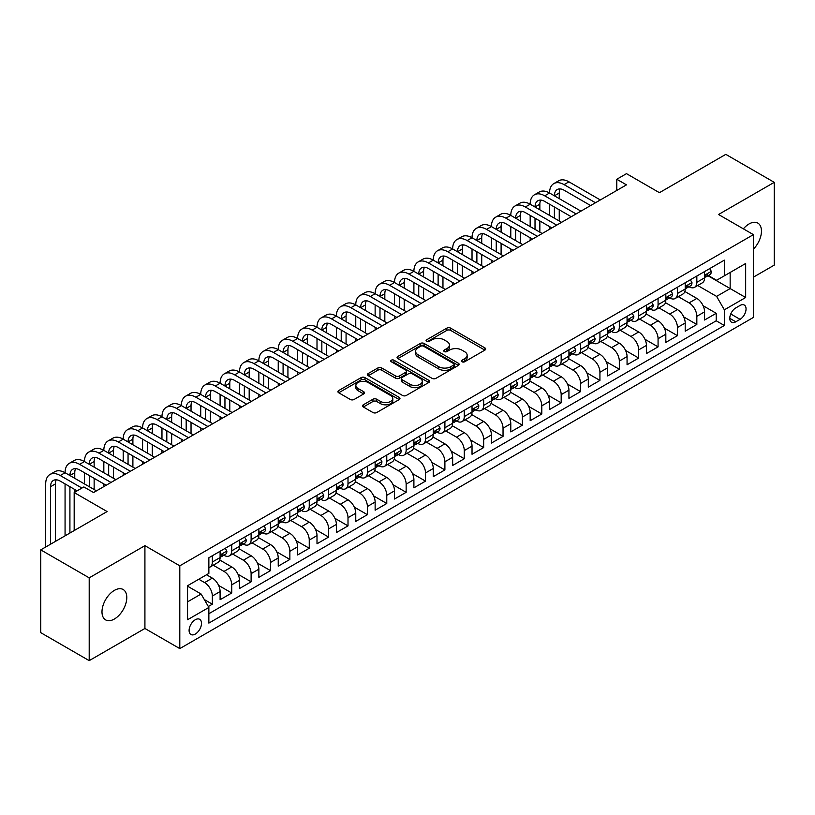 <?xml version="1.0" encoding="UTF-8"?>
<svg xmlns="http://www.w3.org/2000/svg" width="815" height="815" viewBox="0 0 815 815"><rect width="100%" height="100%" fill="white"/><g stroke="black" fill="none" stroke-linecap="round" stroke-linejoin="round"><path stroke-width="1.22" d="M462.013 361.768A1.885 1.09 0 0 0 464.672 361.768L484.884 350.104A2.69 1.548 0 0 0 485.669 349.003A2.69 1.548 0 0 0 484.884 347.903L450.644 328.139A2.69 1.548 0 0 0 446.844 328.139L426.632 339.804A1.885 1.09 0 0 0 426.082 340.578A1.885 1.09 0 0 0 426.632 341.342A1.885 1.09 0 0 0 429.291 341.342L431.909 339.835A8.608 4.971 0 0 1 444.083 339.835L446.936 341.485A8.608 4.971 0 0 1 449.452 345A8.608 4.971 0 0 1 446.936 348.514L444.318 350.022A1.885 1.09 0 0 0 443.768 350.786A1.885 1.09 0 0 0 444.318 351.56A1.885 1.09 0 0 0 446.987 351.56L449.595 350.053A8.608 4.971 0 0 1 461.769 350.053L464.621 351.693A8.608 4.971 0 0 1 467.148 355.208A8.608 4.971 0 0 1 464.621 358.722L462.013 360.23A1.885 1.09 0 0 0 461.463 361.004A1.885 1.09 0 0 0 462.013 361.768L462.013 360.23M114.395 619.013A17.543 10.126 120 0 0 125.846 603.558A17.543 10.126 120 0 0 123.157 589.51A17.543 10.126 120 0 0 114.395 590.376A17.543 10.126 120 0 0 102.935 605.83A17.543 10.126 120 0 0 105.624 619.889A17.543 10.126 120 0 0 114.395 619.013M753.417 249.166A17.543 10.126 120 0 0 757.828 223.086A17.543 10.126 120 0 0 749.056 223.952A17.543 10.126 120 0 0 743.372 228.832M195.294 634.07A8.771 5.063 120 0 0 201.03 626.338A8.771 5.063 120 0 0 199.685 619.308A8.771 5.063 120 0 0 195.294 619.746A8.771 5.063 120 0 0 189.569 627.468A8.771 5.063 120 0 0 190.914 634.498A8.771 5.063 120 0 0 195.294 634.07M363.337 404.79A2.69 1.548 0 0 0 362.543 405.89A2.69 1.548 0 0 0 363.337 406.991L372.944 412.533A2.69 1.548 0 0 0 376.744 412.533L399.187 399.574A2.69 1.548 0 0 0 399.982 398.484A2.69 1.548 0 0 0 399.187 397.384L364.947 377.61A2.69 1.548 0 0 0 361.147 377.61L338.704 390.568A2.69 1.548 0 0 0 337.909 391.669A2.69 1.548 0 0 0 338.704 392.769L350.307 399.472A2.69 1.548 0 0 0 354.107 399.472L363.714 393.92A2.69 1.548 0 0 0 364.499 392.82A2.69 1.548 0 0 0 363.714 391.73L357.958 388.398A7.192 4.157 0 0 1 355.849 385.464A7.192 4.157 0 0 1 360.291 381.624A7.192 4.157 0 0 1 368.136 382.53L390.68 395.54A7.192 4.157 0 0 1 392.789 398.484A7.192 4.157 0 0 1 388.348 402.315A7.192 4.157 0 0 1 380.503 401.418L376.744 399.248A2.69 1.548 0 0 0 372.944 399.248L363.337 404.79L363.337 406.991M753.417 277.151L774.25 265.13L774.25 182.336L725.798 154.361L659.427 192.686L626.48 173.656L616.792 179.259L626.48 184.852L93.562 492.535L83.864 486.942L74.175 492.535L74.175 530.575M89.202 577.845L89.202 660.639L144.917 628.477L144.917 545.673L89.202 577.845L40.75 549.87L107.122 511.555L74.175 492.535M144.917 545.673L179.799 565.814L753.417 234.638L753.417 317.432L179.799 648.608L179.799 565.814M774.25 182.336L718.535 214.498L753.417 234.638M432.103 378.384A2.69 1.548 0 0 0 435.903 378.384L458.346 365.426A2.69 1.548 0 0 0 459.14 364.325A2.69 1.548 0 0 0 458.346 363.225L424.106 343.461A2.69 1.548 0 0 0 420.306 343.461L397.863 356.42A2.69 1.548 0 0 0 397.068 357.52A2.69 1.548 0 0 0 397.863 358.61L432.103 378.384M392.046 362.176A1.885 1.09 0 0 1 393.961 362.441L393.961 360.21L428.772 380.299A2.69 1.548 0 0 1 429.556 381.4A2.69 1.548 0 0 1 428.772 382.5L406.318 395.458A2.69 1.548 0 0 1 402.518 395.458L368.278 375.695L368.278 373.494A2.69 1.548 0 0 0 367.494 374.594A2.69 1.548 0 0 0 368.278 375.695M368.278 373.494L377.885 367.952A2.69 1.548 0 0 1 381.685 367.952L395.581 375.97A2.69 1.548 0 0 0 399.381 375.97L405.748 372.282A2.69 1.548 0 0 0 406.542 371.192A2.69 1.548 0 0 0 405.748 370.091L391.292 361.748A1.885 1.09 0 0 1 390.742 360.974A1.885 1.09 0 0 1 391.903 359.975A1.885 1.09 0 0 1 393.961 360.21M89.202 660.639L40.75 632.664L40.75 549.87M208.334 606.513L212.348 604.19L204.31 599.555M198.789 579.241L204.596 582.603A10.962 6.326 60 0 1 212.348 596.03L220.101 591.547L220.101 599.718L231.735 593.004L218.624 585.435M213.235 565.213L223.982 571.407A10.962 6.326 60 0 1 231.735 584.834L239.488 580.361L239.488 588.532L251.112 581.818L238 574.249M232.621 554.017L243.359 560.221A10.962 6.326 60 0 1 251.112 573.648L258.864 569.176L258.864 577.336L270.488 570.632L257.387 563.063M251.998 542.831L262.736 549.035A10.962 6.326 60 0 1 270.488 562.462L278.241 557.99L278.241 566.15L289.865 559.436L276.764 551.877M271.375 531.645L282.112 537.849A10.962 6.326 60 0 1 289.865 551.276L297.618 546.794L297.618 554.964L309.252 548.25L296.14 540.681M290.751 520.459L301.499 526.653A10.962 6.326 60 0 1 309.252 540.08L317.004 535.608L317.004 543.778L328.628 537.065L315.517 529.495M310.128 509.263L320.876 515.467A10.962 6.326 60 0 1 328.628 528.894L336.381 524.422L336.381 532.582L348.005 525.879L334.904 518.309M329.515 498.077L340.252 504.281A10.962 6.326 60 0 1 348.005 517.708L355.758 513.236L355.758 521.396L367.382 514.683L354.281 507.124M348.891 486.891L359.629 493.095A10.962 6.326 60 0 1 367.382 506.523L375.134 502.04L375.134 510.21L386.768 503.497L373.657 495.928M368.268 475.705L379.016 481.899A10.962 6.326 60 0 1 386.768 495.326L394.511 490.854L394.511 499.024L406.145 492.311L393.034 484.742M387.645 464.509L398.392 470.713A10.962 6.326 60 0 1 406.145 484.141L413.898 479.668L413.898 487.828L425.522 481.125L412.421 473.556M407.031 453.323L417.769 459.528A10.962 6.326 60 0 1 425.522 472.955L433.274 468.472L433.274 476.643L444.898 469.929L431.797 462.37M426.408 442.138L437.146 448.342A10.962 6.326 60 0 1 444.898 461.769L452.651 457.286L452.651 465.457L464.285 458.743L451.174 451.174M445.785 430.952L456.532 437.146A10.962 6.326 60 0 1 464.285 450.573L472.028 446.1L472.028 454.271L483.662 447.557L470.55 439.988M465.161 419.756L475.909 425.96A10.962 6.326 60 0 1 483.662 439.387L491.414 434.915L491.414 443.075L503.038 436.371L489.937 428.802M484.548 408.57L495.286 414.774A10.962 6.326 60 0 1 503.038 428.201L510.791 423.719L510.791 431.889L522.415 425.175L509.314 417.616M503.925 397.384L514.662 403.588A10.962 6.326 60 0 1 522.415 417.015L530.168 412.533L530.168 420.703L541.802 413.989L528.691 406.42M523.301 386.198L534.049 392.392A10.962 6.326 60 0 1 541.802 405.819L549.544 401.347L549.544 409.517L561.178 402.804L548.067 395.234M542.678 375.002L553.426 381.206A10.962 6.326 60 0 1 561.178 394.633L568.931 390.161L568.931 398.321L580.555 391.618L567.454 384.048M562.065 363.816L572.802 370.02A10.962 6.326 60 0 1 580.555 383.447L588.308 378.965L588.308 387.135L599.932 380.422L586.831 372.863M581.441 352.63L592.179 358.834A10.962 6.326 60 0 1 599.932 372.261L607.684 367.779L607.684 375.949L619.318 369.236L606.207 361.666M600.818 341.444L611.566 347.638A10.962 6.326 60 0 1 619.318 361.065L627.061 356.593L627.061 364.763L638.695 358.05L625.584 350.481M620.195 330.248L630.942 336.452A10.962 6.326 60 0 1 638.695 349.88L646.448 345.407L646.448 353.567L658.072 346.864L644.971 339.295M639.581 319.062L650.319 325.267A10.962 6.326 60 0 1 658.072 338.694L665.824 334.211L665.824 342.382L677.448 335.668L664.347 328.109M658.958 307.876L669.696 314.081A10.962 6.326 60 0 1 677.448 327.508L685.201 323.025L685.201 331.196L696.835 324.482L696.835 316.312A10.962 6.326 -120 0 0 689.082 302.885L678.335 296.691M683.724 316.913L696.835 324.482M220.101 591.547A10.962 6.326 -120 0 0 212.348 578.12L206.541 574.769M239.488 580.361A10.962 6.326 -120 0 0 231.735 566.934L219.744 560.017M258.864 569.176A10.962 6.326 -120 0 0 251.112 555.749L239.121 548.831M278.241 557.99A10.962 6.326 -120 0 0 270.488 544.563L258.508 537.635M297.618 546.794A10.962 6.326 -120 0 0 289.865 533.367L277.884 526.449M317.004 535.608A10.962 6.326 -120 0 0 309.252 522.181L297.261 515.263M336.381 524.422A10.962 6.326 -120 0 0 328.628 510.995L316.638 504.078M355.758 513.236A10.962 6.326 -120 0 0 348.005 499.809L336.024 492.881M375.134 502.04A10.962 6.326 -120 0 0 367.382 488.613L355.401 481.696M394.511 490.854A10.962 6.326 -120 0 0 386.768 477.427L374.778 470.51M413.898 479.668A10.962 6.326 -120 0 0 406.145 466.241L394.154 459.324M433.274 468.472A10.962 6.326 -120 0 0 425.522 455.055L413.541 448.128M452.651 457.286A10.962 6.326 -120 0 0 444.898 443.859L432.918 436.942M472.028 446.1A10.962 6.326 -120 0 0 464.285 432.673L452.294 425.756M491.414 434.915A10.962 6.326 -120 0 0 483.662 421.487L471.671 414.57M510.791 423.719A10.962 6.326 -120 0 0 503.038 410.302L491.058 403.374M530.168 412.533A10.962 6.326 -120 0 0 522.415 399.106L510.435 392.188M549.544 401.347A10.962 6.326 -120 0 0 541.802 387.92L529.811 381.002M568.931 390.161A10.962 6.326 -120 0 0 561.178 376.734L549.188 369.816M588.308 378.965A10.962 6.326 -120 0 0 580.555 365.548L568.575 358.62M607.684 367.779A10.962 6.326 -120 0 0 599.932 354.352L587.951 347.435M627.061 356.593A10.962 6.326 -120 0 0 619.318 343.166L607.328 336.249M646.448 345.407A10.962 6.326 -120 0 0 638.695 331.98L626.704 325.063M665.824 334.211A10.962 6.326 -120 0 0 658.072 320.794L646.091 313.867M685.201 323.025A10.962 6.326 -120 0 0 677.448 309.598L665.468 302.681M740.051 305.462L735.782 307.927A8.496 4.9 120 0 0 730.23 315.405A8.496 4.9 120 0 0 731.534 322.22A8.496 4.9 120 0 0 735.782 321.793L740.051 319.337A8.496 4.9 120 0 0 745.593 311.85A8.496 4.9 120 0 0 744.299 305.044A8.496 4.9 120 0 0 740.051 305.462M187.552 601.847L201.111 594.013L208.864 607.44L208.864 623.098L724.352 325.491L724.352 309.822L716.599 296.395L697.711 285.495M208.864 607.44L187.552 619.746L187.552 585.73L208.864 573.424L208.864 557.755L724.352 260.148L724.352 275.816L745.664 263.5L745.664 297.516L724.352 309.822M223.881 555.239L223.982 555.3A10.962 6.326 60 0 0 229.463 555.84L237.216 551.368A10.962 6.326 -120 0 0 239.488 546.345L239.488 540.08M243.257 544.053L243.359 544.114A10.962 6.326 60 0 0 248.84 544.654L256.593 540.182A10.962 6.326 -120 0 0 258.864 535.16L258.864 528.894M262.634 532.867L262.736 532.918A10.962 6.326 60 0 0 268.216 533.468L275.969 528.986A10.962 6.326 -120 0 0 278.241 523.974L278.241 517.708M282.021 521.671L282.112 521.732A10.962 6.326 60 0 0 287.603 522.272L295.346 517.8A10.962 6.326 -120 0 0 297.618 512.788L297.618 506.512M301.397 510.485L301.499 510.547A10.962 6.326 60 0 0 306.98 511.087L314.733 506.614A10.962 6.326 -120 0 0 317.004 501.592L317.004 495.326M320.774 499.3L320.876 499.361A10.962 6.326 60 0 0 326.357 499.901L334.109 495.428A10.962 6.326 -120 0 0 336.381 490.406L336.381 484.141M340.15 488.114L340.252 488.165A10.962 6.326 60 0 0 345.733 488.715L353.486 484.232A10.962 6.326 -120 0 0 355.758 479.22L355.758 472.955M359.527 476.918L359.629 476.979A10.962 6.326 60 0 0 365.11 477.519L372.863 473.046A10.962 6.326 -120 0 0 375.134 468.034L375.134 461.759M378.914 465.732L379.016 465.793A10.962 6.326 60 0 0 384.497 466.333L392.249 461.861A10.962 6.326 -120 0 0 394.511 456.838L394.511 450.573M398.291 454.546L398.392 454.607A10.962 6.326 60 0 0 403.873 455.147L411.626 450.675A10.962 6.326 -120 0 0 413.898 445.652L413.898 439.387M417.667 443.36L417.769 443.411A10.962 6.326 60 0 0 423.25 443.961L431.003 439.479A10.962 6.326 -120 0 0 433.274 434.466L433.274 428.201M437.044 432.164L437.146 432.225A10.962 6.326 60 0 0 442.627 432.765L450.379 428.293A10.962 6.326 -120 0 0 452.651 423.28L452.651 417.005M456.431 420.978L456.532 421.039A10.962 6.326 60 0 0 462.013 421.579L469.766 417.107A10.962 6.326 -120 0 0 472.028 412.084L472.028 405.819M475.807 409.792L475.909 409.853A10.962 6.326 60 0 0 481.39 410.393L489.143 405.921A10.962 6.326 -120 0 0 491.414 400.899L491.414 394.633M495.184 398.606L495.286 398.657A10.962 6.326 60 0 0 500.767 399.207L508.519 394.725A10.962 6.326 -120 0 0 510.791 389.713L510.791 383.447M514.56 387.41L514.662 387.471A10.962 6.326 60 0 0 520.143 388.011L527.896 383.539A10.962 6.326 -120 0 0 530.168 378.527L530.168 372.251M533.947 376.224L534.049 376.286A10.962 6.326 60 0 0 539.53 376.825L547.283 372.353A10.962 6.326 -120 0 0 549.544 367.331L549.544 361.065M553.324 365.038L553.426 365.1A10.962 6.326 60 0 0 558.907 365.64L566.659 361.167A10.962 6.326 -120 0 0 568.931 356.145L568.931 349.88M572.701 353.853L572.802 353.904A10.962 6.326 60 0 0 578.283 354.454L586.036 349.971A10.962 6.326 -120 0 0 588.308 344.959L588.308 338.694M592.077 342.657L592.179 342.718A10.962 6.326 60 0 0 597.66 343.258L605.413 338.785A10.962 6.326 -120 0 0 607.684 333.763L607.684 327.498M611.464 331.471L611.566 331.532A10.962 6.326 60 0 0 617.047 332.072L624.799 327.599A10.962 6.326 -120 0 0 627.061 322.577L627.061 316.312M630.841 320.285L630.942 320.346A10.962 6.326 60 0 0 636.423 320.886L644.176 316.414A10.962 6.326 -120 0 0 646.448 311.391L646.448 305.126M650.217 309.099L650.319 309.15A10.962 6.326 60 0 0 655.8 309.7L663.553 305.218A10.962 6.326 -120 0 0 665.824 300.205L665.824 293.94M669.594 297.903L669.696 297.964A10.962 6.326 60 0 0 675.177 298.504L682.929 294.032A10.962 6.326 -120 0 0 685.201 289.009L685.201 282.744M208.864 613.705L716.212 320.794L716.212 313.296L704.578 320.01L704.578 311.839A10.962 6.326 -120 0 0 696.835 298.412L684.845 291.495M688.981 286.717L689.082 286.778A10.962 6.326 -120 0 0 694.563 287.318A10.962 6.326 -120 0 0 696.835 282.306L696.835 276.03M694.563 287.318L702.316 282.846A10.962 6.326 -120 0 0 704.578 277.823L704.578 271.558M212.348 555.749L212.348 562.014A10.962 6.326 60 0 1 210.087 567.026A10.962 6.326 60 0 1 208.864 567.474M210.087 567.026L217.829 562.554A10.962 6.326 -120 0 0 220.101 557.542L220.101 551.266M231.735 544.563L231.735 550.828A10.962 6.326 60 0 1 229.463 555.84M251.112 533.367L251.112 539.632A10.962 6.326 60 0 1 248.84 544.654M270.488 522.181L270.488 528.446A10.962 6.326 60 0 1 268.216 533.468M289.865 510.995L289.865 517.26A10.962 6.326 60 0 1 287.603 522.272M309.252 499.809L309.252 506.074A10.962 6.326 60 0 1 306.98 511.087M328.628 488.613L328.628 494.878A10.962 6.326 60 0 1 326.357 499.901M348.005 477.427L348.005 483.692A10.962 6.326 60 0 1 345.733 488.715M367.382 466.241L367.382 472.506A10.962 6.326 60 0 1 365.11 477.519M386.768 455.055L386.768 461.321A10.962 6.326 60 0 1 384.497 466.333M406.145 443.859L406.145 450.125A10.962 6.326 60 0 1 403.873 455.147M425.522 432.673L425.522 438.939A10.962 6.326 60 0 1 423.25 443.961M444.898 421.487L444.898 427.753A10.962 6.326 60 0 1 442.627 432.765M464.285 410.302L464.285 416.567A10.962 6.326 60 0 1 462.013 421.579M483.662 399.106L483.662 405.371A10.962 6.326 60 0 1 481.39 410.393M503.038 387.92L503.038 394.185A10.962 6.326 60 0 1 500.767 399.207M522.415 376.734L522.415 382.999A10.962 6.326 60 0 1 520.143 388.011M541.802 365.548L541.802 371.813A10.962 6.326 60 0 1 539.53 376.825M561.178 354.352L561.178 360.617A10.962 6.326 60 0 1 558.907 365.64M580.555 343.166L580.555 349.431A10.962 6.326 60 0 1 578.283 354.454M599.932 331.98L599.932 338.245A10.962 6.326 60 0 1 597.66 343.258M619.318 320.794L619.318 327.06A10.962 6.326 60 0 1 617.047 332.072M638.695 309.598L638.695 315.863A10.962 6.326 60 0 1 636.423 320.886M658.072 298.412L658.072 304.678A10.962 6.326 60 0 1 655.8 309.7M677.448 287.226L677.448 293.492A10.962 6.326 60 0 1 675.177 298.504M677.448 327.508L677.448 335.668M658.072 338.694L658.072 346.864M638.695 349.88L638.695 358.05M619.318 361.065L619.318 369.236M599.932 372.261L599.932 380.422M580.555 383.447L580.555 391.618M561.178 394.633L561.178 402.804M541.802 405.819L541.802 413.989M522.415 417.015L522.415 425.175M503.038 428.201L503.038 436.371M483.662 439.387L483.662 447.557M464.285 450.573L464.285 458.743M444.898 461.769L444.898 469.929M425.522 472.955L425.522 481.125M406.145 484.141L406.145 492.311M386.768 495.326L386.768 503.497M367.382 506.523L367.382 514.683M348.005 517.708L348.005 525.879M328.628 528.894L328.628 537.065M309.252 540.08L309.252 548.25M289.865 551.276L289.865 559.436M270.488 562.462L270.488 570.632M251.112 573.648L251.112 581.818M231.735 584.834L231.735 593.004M212.348 596.03L212.348 604.19M201.111 594.013L187.552 586.179M716.599 296.395L730.159 288.571L730.159 272.454L745.664 263.5M707.97 275.755L745.664 297.516M708.357 275.531L716.599 280.289L724.352 275.816M144.917 628.477L179.799 648.608M616.792 179.259L616.792 190.445M703.101 305.727L716.212 313.296M716.212 320.794L724.352 325.491M462.767 362.033L464.621 360.964A8.608 4.971 0 0 0 467.148 357.449L467.148 355.208M449.452 345L449.452 347.231A8.608 4.971 0 0 1 446.936 350.745L445.072 351.825M484.844 350.124L450.644 330.381A2.69 1.548 0 0 0 446.844 330.381L427.386 341.607M458.346 363.225L458.346 365.426L424.106 345.692A2.69 1.548 0 0 0 420.306 345.692L397.893 358.631M453.588 365.089A1.885 1.09 0 0 0 454.149 364.325A1.885 1.09 0 0 0 453.588 363.551L423.535 346.202A1.885 1.09 0 0 0 420.876 346.202L418.115 347.801A8.608 4.971 0 0 0 415.599 351.306A8.608 4.971 0 0 0 418.115 354.82L438.664 366.689A8.608 4.971 0 0 0 450.838 366.689L453.588 365.089L453.588 367.331A1.885 1.09 0 0 0 454.149 366.567L454.149 364.325M415.599 351.306L415.599 353.547A8.608 4.971 0 0 0 418.115 357.062L418.115 354.82M453.588 367.331L450.838 368.92A8.608 4.971 0 0 1 438.664 368.92L418.115 357.062M368.319 375.715L377.885 370.183L377.885 367.952M406.542 371.192L406.542 373.423A2.69 1.548 0 0 1 405.748 374.523L399.381 378.201A2.69 1.548 0 0 1 395.581 378.201L381.685 370.183A2.69 1.548 0 0 0 377.885 370.183M393.961 362.441L428.731 382.52M409.986 384.283A7.192 4.157 0 0 0 417.83 385.189A7.192 4.157 0 0 0 422.272 381.349A7.192 4.157 0 0 0 420.163 378.405L412.217 373.82A2.69 1.548 0 0 0 408.417 373.82L402.039 377.508A2.69 1.548 0 0 0 401.255 378.598A2.69 1.548 0 0 0 402.039 379.698L409.986 384.283L409.986 386.524A7.192 4.157 0 0 0 417.83 387.42A7.192 4.157 0 0 0 422.272 383.58L422.272 381.349M401.255 378.598L401.255 380.839A2.69 1.548 0 0 0 402.039 381.94L402.039 379.698M409.986 386.524L402.039 381.94M392.789 398.484L392.789 400.715A7.192 4.157 0 0 1 388.348 404.556A7.192 4.157 0 0 1 380.503 403.659L376.744 401.489A2.69 1.548 0 0 0 372.944 401.489L363.368 407.011M355.849 385.464L355.849 387.706A7.192 4.157 0 0 0 357.958 390.64L357.958 388.398M363.673 393.94L357.958 390.64M399.156 399.595L364.947 379.851A2.69 1.548 0 0 0 361.147 379.851L338.734 392.789M709.722 268.593L711.363 271.446A7.264 4.197 60 0 1 709.865 274.665L706.177 276.784A7.264 4.197 -120 0 0 707.44 275.113L707.288 274.472M45.691 547.018L45.691 483.916A20.558 11.868 60 0 1 49.949 474.503L54.799 471.712A20.558 11.868 60 0 1 65.068 472.731A20.558 11.868 60 0 1 69.326 463.317L74.175 460.526A20.558 11.868 60 0 1 84.454 461.545A20.558 11.868 60 0 1 88.703 452.131L93.552 449.33A20.558 11.868 60 0 1 103.831 450.349A20.558 11.868 60 0 1 108.089 440.946L112.928 438.144A20.558 11.868 60 0 1 123.208 439.163A20.558 11.868 60 0 1 127.466 429.75L132.305 426.958A20.558 11.868 60 0 1 142.584 427.977A20.558 11.868 60 0 1 146.843 418.564L151.692 415.772A20.558 11.868 60 0 1 161.971 416.791A20.558 11.868 60 0 1 166.219 407.378L171.069 404.576A20.558 11.868 60 0 1 181.348 405.595A20.558 11.868 60 0 1 185.606 396.192L190.445 393.39A20.558 11.868 60 0 1 200.724 394.409A20.558 11.868 60 0 1 204.983 384.996L209.822 382.204A20.558 11.868 60 0 1 220.101 383.223A20.558 11.868 60 0 1 224.359 373.81L229.209 371.019A20.558 11.868 60 0 1 239.488 372.037A20.558 11.868 60 0 1 243.736 362.624L248.585 359.822A20.558 11.868 60 0 1 258.864 360.841A20.558 11.868 60 0 1 263.123 351.438L267.962 348.637A20.558 11.868 60 0 1 278.241 349.655A20.558 11.868 60 0 1 282.499 340.242L287.338 337.451A20.558 11.868 60 0 1 297.618 338.47A20.558 11.868 60 0 1 301.876 329.056L306.725 326.265A20.558 11.868 60 0 1 317.004 327.284A20.558 11.868 60 0 1 321.253 317.87L326.102 315.069A20.558 11.868 60 0 1 336.381 316.088A20.558 11.868 60 0 1 340.639 306.685L345.478 303.883A20.558 11.868 60 0 1 355.758 304.902A20.558 11.868 60 0 1 360.016 295.488L364.855 292.697A20.558 11.868 60 0 1 375.134 293.716A20.558 11.868 60 0 1 379.393 284.303L384.242 281.511A20.558 11.868 60 0 1 394.511 282.52A20.558 11.868 60 0 1 398.769 273.117L403.619 270.315A20.558 11.868 60 0 1 413.898 271.334A20.558 11.868 60 0 1 418.156 261.931L422.995 259.129A20.558 11.868 60 0 1 433.274 260.148A20.558 11.868 60 0 1 437.533 250.735L442.372 247.943A20.558 11.868 60 0 1 452.651 248.962A20.558 11.868 60 0 1 456.909 239.549L461.759 236.758A20.558 11.868 60 0 1 472.028 237.766A20.558 11.868 60 0 1 476.286 228.363L481.135 225.561A20.558 11.868 60 0 1 491.414 226.58A20.558 11.868 60 0 1 495.673 217.177L500.512 214.376A20.558 11.868 60 0 1 510.791 215.394A20.558 11.868 60 0 1 515.049 205.981L519.889 203.19A20.558 11.868 60 0 1 530.168 204.208A20.558 11.868 60 0 1 534.426 194.795L539.275 192.004A20.558 11.868 60 0 1 549.544 193.012A20.558 11.868 60 0 1 553.803 183.609L558.652 180.808A20.558 11.868 60 0 1 568.931 181.827L600.319 199.95M553.803 183.609A20.558 11.868 60 0 1 564.082 184.628L595.48 202.752M704.822 277.131L704.853 277.131A7.264 4.197 -120 0 0 706.177 276.784M706.503 274.573L707.44 275.113C706.982 274.023 706.208 274.472 705.118 276.458A7.264 4.197 60 0 1 704.578 277.487M590.63 205.553L564.082 190.221A13.702 7.916 -120 0 0 557.236 189.538A13.702 7.916 -120 0 0 554.394 195.814L559.243 193.023L559.243 198.616M560.099 188.907A13.702 7.916 -120 0 0 559.243 193.023M554.394 207L554.394 218.196M559.243 209.801L559.243 220.987M549.544 229.27L549.544 226.58M549.544 215.394L549.544 204.208M690.336 279.779L691.986 282.632A7.264 4.197 60 0 1 690.478 285.851L686.8 287.98A7.264 4.197 -120 0 0 688.064 286.299L687.911 285.657M534.426 194.795A20.558 11.868 60 0 1 544.705 195.814L549.544 193.012L580.942 211.146M544.705 195.814L576.103 213.938M685.446 288.316L685.476 288.316A7.264 4.197 -120 0 0 686.8 287.98M687.127 285.759L688.064 286.299C687.605 285.209 686.831 285.657 685.741 287.644A7.264 4.197 60 0 1 685.201 288.683M571.254 216.739L544.705 201.407A13.702 7.916 -120 0 0 537.849 200.734A13.702 7.916 -120 0 0 535.017 207L539.856 204.208L539.856 209.801M540.722 200.103A13.702 7.916 -120 0 0 539.856 204.208M535.017 218.196L535.017 229.382M539.856 220.987L539.856 232.173M530.168 240.456L530.168 237.766M530.168 226.58L530.168 215.394M670.959 290.975L672.609 293.828A7.264 4.197 60 0 1 671.102 297.037L667.424 299.166A7.264 4.197 -120 0 0 668.687 297.495L668.534 296.843M515.049 205.981A20.558 11.868 60 0 1 525.329 207L530.168 204.208L561.566 222.332M525.329 207L556.716 225.123M666.069 299.502L666.1 299.502A7.264 4.197 -120 0 0 667.424 299.166M667.75 296.945L668.687 297.495C668.229 296.395 667.454 296.843 666.364 298.83A7.264 4.197 60 0 1 665.824 299.869M551.877 227.925L525.329 212.593A13.702 7.916 -120 0 0 518.472 211.92A13.702 7.916 -120 0 0 515.64 218.196L520.479 215.394L520.479 220.987M521.335 211.289A13.702 7.916 -120 0 0 520.479 215.394M515.64 229.382L515.64 240.568M520.479 232.173L520.479 243.369M510.791 251.641L510.791 248.962M510.791 237.766L510.791 226.58M651.582 302.161L653.223 305.014A7.264 4.197 60 0 1 651.725 308.223L648.037 310.352A7.264 4.197 -120 0 0 649.311 308.681L649.158 308.039M495.673 217.177A20.558 11.868 60 0 1 505.942 218.196L510.791 215.394L542.189 233.518M505.942 218.196L537.34 236.319M646.682 310.688L646.713 310.688A7.264 4.197 -120 0 0 648.037 310.352M648.363 308.141L649.311 308.681C648.852 307.581 648.078 308.029 646.978 310.026A7.264 4.197 60 0 1 646.448 311.055M532.49 239.111L505.942 223.789A13.702 7.916 -120 0 0 499.096 223.106A13.702 7.916 -120 0 0 496.254 229.382L501.103 226.58L501.103 232.173M501.959 222.475A13.702 7.916 -120 0 0 501.103 226.58M496.254 240.568L496.254 251.754M501.103 243.369L501.103 254.555M491.414 262.838L491.414 260.148M491.414 248.962L491.414 237.766M632.206 313.347L633.846 316.2A7.264 4.197 60 0 1 632.348 319.419L628.66 321.538A7.264 4.197 -120 0 0 629.924 319.867L629.771 319.225M476.286 228.363A20.558 11.868 60 0 1 486.565 229.382L491.414 226.58L522.802 244.704M486.565 229.382L517.963 247.505M627.306 321.884L627.336 321.884A7.264 4.197 -120 0 0 628.66 321.538M628.986 319.327L629.924 319.867C629.465 318.777 628.691 319.225 627.601 321.212A7.264 4.197 60 0 1 627.061 322.241M513.114 250.307L486.565 234.975A13.702 7.916 -120 0 0 479.719 234.292A13.702 7.916 -120 0 0 476.877 240.568L481.726 237.776L481.726 243.369M482.582 233.661A13.702 7.916 -120 0 0 481.726 237.776M476.877 251.754L476.877 262.95M481.726 254.555L481.726 265.741M472.028 274.023L472.028 271.334M472.028 260.148L472.028 248.962M612.819 324.533L614.469 327.386A7.264 4.197 60 0 1 612.962 330.605L609.284 332.734A7.264 4.197 -120 0 0 610.547 331.053L610.394 330.411M456.909 239.549A20.558 11.868 60 0 1 467.189 240.568L472.028 237.766L503.426 255.9M467.189 240.568L498.586 258.691M607.929 333.07L607.959 333.07A7.264 4.197 -120 0 0 609.284 332.734M609.61 330.513L610.547 331.053C610.089 329.963 609.314 330.411 608.224 332.398A7.264 4.197 60 0 1 607.684 333.437M493.737 261.493L467.189 246.161A13.702 7.916 -120 0 0 460.332 245.488A13.702 7.916 -120 0 0 457.5 251.754L462.339 248.962L462.339 254.555M463.205 244.857A13.702 7.916 -120 0 0 462.339 248.962M457.5 262.95L457.5 274.135M462.339 265.741L462.339 276.927M452.651 285.209L452.651 282.53M452.651 271.334L452.651 260.148M593.442 335.729L595.093 338.582A7.264 4.197 60 0 1 593.585 341.791L589.907 343.92A7.264 4.197 -120 0 0 591.17 342.249L591.018 341.597M437.533 250.735A20.558 11.868 60 0 1 447.812 251.754L452.651 248.962L484.049 267.086M447.812 251.754L479.2 269.877M588.552 344.256L588.583 344.256A7.264 4.197 -120 0 0 589.907 343.92M590.233 341.699L591.17 342.249C590.712 341.149 589.938 341.597 588.848 343.584A7.264 4.197 60 0 1 588.308 344.623M474.361 272.679L447.812 257.346A13.702 7.916 -120 0 0 440.956 256.674A13.702 7.916 -120 0 0 438.124 262.95L442.963 260.148L442.963 265.741M443.818 256.042A13.702 7.916 -120 0 0 442.963 260.148M438.124 274.135L438.124 285.321M442.963 276.927L442.963 288.123M433.274 296.395L433.274 293.716M433.274 282.52L433.274 271.334M574.066 346.915L575.706 349.767A7.264 4.197 60 0 1 574.208 352.977L570.52 355.106A7.264 4.197 -120 0 0 571.794 353.435L571.641 352.793M418.156 261.931A20.558 11.868 60 0 1 428.425 262.95L433.274 260.148L464.672 278.272M428.425 262.95L459.823 281.073M569.176 355.442L569.196 355.442A7.264 4.197 -120 0 0 570.52 355.106M570.857 352.895L571.794 353.435C571.335 352.335 570.561 352.783 569.461 354.78A7.264 4.197 60 0 1 568.931 355.809M454.974 283.865L428.425 268.543A13.702 7.916 -120 0 0 421.579 267.86A13.702 7.916 -120 0 0 418.737 274.135L423.586 271.334L423.586 276.927M424.442 267.228A13.702 7.916 -120 0 0 423.586 271.334M418.737 285.321L418.737 296.507M423.586 288.123L423.586 299.309M413.898 307.591L413.898 304.902M413.898 293.716L413.898 282.53M554.689 358.101L556.329 360.953A7.264 4.197 60 0 1 554.832 364.173L551.144 366.292A7.264 4.197 -120 0 0 552.407 364.621L552.254 363.979M398.769 273.117A20.558 11.868 60 0 1 409.048 274.135L413.898 271.334L445.285 289.457M409.048 274.135L440.446 292.259M549.789 366.638L549.819 366.638A7.264 4.197 -120 0 0 551.144 366.292M551.47 364.081L552.407 364.621C551.949 363.531 551.174 363.979 550.084 365.966A7.264 4.197 60 0 1 549.544 366.995M435.597 295.061L409.048 279.728A13.702 7.916 -120 0 0 402.203 279.046A13.702 7.916 -120 0 0 399.36 285.321L404.209 282.53L404.209 288.123M405.065 278.414A13.702 7.916 -120 0 0 404.209 282.53M399.36 296.507L399.36 307.703M404.209 299.309L404.209 310.495M394.511 318.777L394.511 316.088M394.511 304.902L394.511 293.716M535.302 369.287L536.953 372.139A7.264 4.197 60 0 1 535.445 375.358L531.767 377.488A7.264 4.197 -120 0 0 533.03 375.807L532.878 375.165M379.393 284.303A20.558 11.868 60 0 1 389.672 285.321L394.511 282.52L425.909 300.654M389.672 285.321L421.07 303.445M530.412 377.824L530.443 377.824A7.264 4.197 -120 0 0 531.767 377.488M532.093 375.267L533.03 375.807C532.572 374.717 531.798 375.165 530.708 377.151A7.264 4.197 60 0 1 530.168 378.191M416.221 306.246L389.672 290.914A13.702 7.916 -120 0 0 382.816 290.242A13.702 7.916 -120 0 0 379.984 296.507L384.823 293.716L384.823 299.309M385.689 289.61A13.702 7.916 -120 0 0 384.823 293.716M379.984 307.703L379.984 318.889M384.823 310.495L384.823 321.68M375.134 329.963L375.134 327.284M375.134 316.088L375.134 304.902M515.926 380.483L517.576 383.335A7.264 4.197 60 0 1 516.068 386.544L512.39 388.673A7.264 4.197 -120 0 0 513.654 387.003L513.501 386.351M360.016 295.488A20.558 11.868 60 0 1 370.295 296.507L375.134 293.716L406.532 311.839M370.295 296.507L401.683 314.631M511.036 389.01L511.066 389.01A7.264 4.197 -120 0 0 512.39 388.673M512.716 386.453L513.654 387.003C513.195 385.903 512.421 386.351 511.331 388.337A7.264 4.197 60 0 1 510.791 389.376M396.844 317.432L370.295 302.1A13.702 7.916 -120 0 0 363.439 301.428A13.702 7.916 -120 0 0 360.607 307.703L365.446 304.902L365.446 310.495M366.302 300.796A13.702 7.916 -120 0 0 365.446 304.902M360.607 318.889L360.607 330.075M365.446 321.68L365.446 332.877M355.758 341.149L355.758 338.47M355.758 327.284L355.758 316.088M496.549 391.669L498.189 394.521A7.264 4.197 60 0 1 496.692 397.73L493.004 399.859A7.264 4.197 -120 0 0 494.277 398.189L494.124 397.547M340.639 306.685A20.558 11.868 60 0 1 350.908 307.703L355.758 304.902L387.156 323.025M350.908 307.703L382.306 325.827M491.659 400.196L491.679 400.196A7.264 4.197 -120 0 0 493.004 399.859M493.34 397.649L494.277 398.189C493.819 397.088 493.044 397.537 491.944 399.533A7.264 4.197 60 0 1 491.414 400.562M377.457 328.618L350.908 313.296A13.702 7.916 -120 0 0 344.062 312.614A13.702 7.916 -120 0 0 341.22 318.889L346.069 316.088L346.069 321.68M346.925 311.982A13.702 7.916 -120 0 0 346.069 316.088M341.22 330.075L341.22 341.261M346.069 332.877L346.069 344.062M336.381 352.345L336.381 349.655M336.381 338.47L336.381 327.284M477.172 402.855L478.812 405.707A7.264 4.197 60 0 1 477.315 408.926L473.627 411.045A7.264 4.197 -120 0 0 474.89 409.375L474.738 408.733M321.253 317.87A20.558 11.868 60 0 1 331.532 318.889L336.381 316.088L367.769 334.211M331.532 318.889L362.93 337.013M472.272 411.392L472.303 411.392A7.264 4.197 -120 0 0 473.627 411.045M473.953 408.835L474.89 409.375C474.432 408.284 473.658 408.733 472.568 410.719A7.264 4.197 60 0 1 472.028 411.748M358.08 339.814L331.532 324.482A13.702 7.916 -120 0 0 324.686 323.799A13.702 7.916 -120 0 0 321.844 330.075L326.693 327.284L326.693 332.877M327.548 323.168A13.702 7.916 -120 0 0 326.693 327.284M321.844 341.261L321.844 352.457M326.693 344.062L326.693 355.248M317.004 363.531L317.004 360.841M317.004 349.655L317.004 338.47M457.786 414.04L459.436 416.893A7.264 4.197 60 0 1 457.928 420.112L454.25 422.241A7.264 4.197 -120 0 0 455.514 420.56L455.361 419.919M301.876 329.056A20.558 11.868 60 0 1 312.155 330.075L317.004 327.284L348.392 345.407M312.155 330.075L343.553 348.199M452.896 422.578L452.926 422.578A7.264 4.197 -120 0 0 454.25 422.241M454.576 420.02L455.514 420.56C455.055 419.47 454.281 419.919 453.191 421.905A7.264 4.197 60 0 1 452.651 422.944M338.704 351L312.155 335.668A13.702 7.916 -120 0 0 305.299 334.996A13.702 7.916 -120 0 0 302.467 341.261L307.306 338.47L307.306 344.062M308.172 334.364A13.702 7.916 -120 0 0 307.306 338.47M302.467 352.457L302.467 363.643M307.306 355.248L307.306 366.434M297.618 374.717L297.618 372.037M297.618 360.841L297.618 349.655M438.409 425.236L440.059 428.089A7.264 4.197 60 0 1 438.552 431.298L434.874 433.427A7.264 4.197 -120 0 0 436.137 431.756L435.984 431.104M282.499 340.242A20.558 11.868 60 0 1 292.779 341.261L297.618 338.47L329.015 356.593M292.779 341.261L324.166 359.384M433.519 433.763L433.549 433.763A7.264 4.197 -120 0 0 434.874 433.427M435.2 431.206L436.137 431.756C435.679 430.656 434.904 431.104 433.814 433.091A7.264 4.197 60 0 1 433.274 434.13M319.327 362.186L292.779 346.854A13.702 7.916 -120 0 0 285.922 346.181A13.702 7.916 -120 0 0 283.09 352.457L287.929 349.655L287.929 355.248M288.785 345.55A13.702 7.916 -120 0 0 287.929 349.655M283.09 363.643L283.09 374.829M287.929 366.434L287.929 377.63M278.241 385.903L278.241 383.223M278.241 372.037L278.241 360.841M419.032 436.422L420.672 439.275A7.264 4.197 60 0 1 419.175 442.484L415.487 444.613A7.264 4.197 -120 0 0 416.76 442.942L416.608 442.301M263.123 351.438A20.558 11.868 60 0 1 273.392 352.457L278.241 349.655L309.639 367.779M273.392 352.457L304.79 370.581M414.142 444.949L414.163 444.949A7.264 4.197 -120 0 0 415.487 444.613M415.823 442.402L416.76 442.942C416.302 441.842 415.528 442.29 414.428 444.287A7.264 4.197 60 0 1 413.898 445.316M299.951 373.372L273.392 358.05A13.702 7.916 -120 0 0 266.546 357.367A13.702 7.916 -120 0 0 263.703 363.643L268.553 360.841L268.553 366.434M269.408 356.736A13.702 7.916 -120 0 0 268.553 360.841M263.703 374.829L263.703 386.015M268.553 377.63L268.553 388.816M258.864 397.099L258.864 394.409M258.864 383.223L258.864 372.037M399.656 447.608L401.296 450.461A7.264 4.197 60 0 1 399.798 453.68L396.11 455.799A7.264 4.197 -120 0 0 397.374 454.128L397.221 453.486M243.736 362.624A20.558 11.868 60 0 1 254.015 363.643L258.864 360.841L290.252 378.965M254.015 363.643L285.413 381.766M394.755 456.145L394.786 456.145A7.264 4.197 -120 0 0 396.11 455.799M396.436 453.588L397.374 454.128C396.915 453.038 396.141 453.486 395.051 455.473A7.264 4.197 60 0 1 394.511 456.502M280.564 384.568L254.015 369.236A13.702 7.916 -120 0 0 247.169 368.553A13.702 7.916 -120 0 0 244.327 374.829L249.176 372.037L249.176 377.63M250.032 367.922A13.702 7.916 -120 0 0 249.176 372.037M244.327 386.015L244.327 397.211M249.176 388.816L249.176 400.002M239.488 408.284L239.488 405.595M239.488 394.409L239.488 383.223M380.269 458.794L381.919 461.647A7.264 4.197 60 0 1 380.411 464.866L376.734 466.995A7.264 4.197 -120 0 0 377.997 465.314L377.844 464.672M224.359 373.81A20.558 11.868 60 0 1 234.638 374.829L239.488 372.037L270.875 390.161M234.638 374.829L266.036 392.952M375.379 467.331L375.409 467.331A7.264 4.197 -120 0 0 376.734 466.995M377.06 464.774L377.997 465.314C377.539 464.224 376.764 464.672 375.674 466.659A7.264 4.197 60 0 1 375.134 467.698M261.187 395.754L234.638 380.422A13.702 7.916 -120 0 0 227.782 379.749A13.702 7.916 -120 0 0 224.95 386.015L229.789 383.223L229.789 388.816M230.655 379.118A13.702 7.916 -120 0 0 229.789 383.223M224.95 397.211L224.95 408.397M229.789 400.002L229.789 411.188M220.101 419.47L220.101 416.791M220.101 405.595L220.101 394.409M360.892 469.99L362.543 472.843A7.264 4.197 60 0 1 361.035 476.052L357.357 478.181A7.264 4.197 -120 0 0 358.62 476.51L358.468 475.858M204.983 384.996A20.558 11.868 60 0 1 215.262 386.015L220.101 383.223L251.499 401.347M215.262 386.015L246.65 404.138M356.002 478.517L356.033 478.517A7.264 4.197 -120 0 0 357.357 478.181M357.683 475.96L358.62 476.51C358.162 475.41 357.388 475.858 356.298 477.845A7.264 4.197 60 0 1 355.758 478.884M241.811 406.94L215.262 391.608A13.702 7.916 -120 0 0 208.406 390.935A13.702 7.916 -120 0 0 205.574 397.211L210.413 394.409L210.413 400.002M211.268 390.304A13.702 7.916 -120 0 0 210.413 394.409M205.574 408.397L205.574 419.582M210.413 411.188L210.413 422.384M200.724 430.656L200.724 427.977M200.724 416.791L200.724 405.595M341.516 481.176L343.156 484.029A7.264 4.197 60 0 1 341.658 487.238L337.97 489.367A7.264 4.197 -120 0 0 339.244 487.696L339.091 487.054M185.606 396.192A20.558 11.868 60 0 1 195.875 397.211L200.724 394.409L232.122 412.533M195.875 397.211L227.273 415.334M336.626 489.703L336.646 489.703A7.264 4.197 -120 0 0 337.97 489.367M338.306 487.156L339.244 487.696C338.785 486.596 338.011 487.044 336.911 489.041A7.264 4.197 60 0 1 336.381 490.07M222.434 418.126L195.875 402.804A13.702 7.916 -120 0 0 189.029 402.121A13.702 7.916 -120 0 0 186.187 408.397L191.036 405.595L191.036 411.188M191.892 401.489A13.702 7.916 -120 0 0 191.036 405.595M186.187 419.582L186.187 430.768M191.036 422.384L191.036 433.57M181.348 441.852L181.348 439.163M181.348 427.977L181.348 416.791M322.139 492.362L323.779 495.214A7.264 4.197 60 0 1 322.282 498.434L318.594 500.553A7.264 4.197 -120 0 0 319.857 498.882L319.704 498.24M166.219 407.378A20.558 11.868 60 0 1 176.498 408.397L181.348 405.595L212.735 423.719M176.498 408.397L207.896 426.52M317.239 500.899L317.269 500.899A7.264 4.197 -120 0 0 318.594 500.553M318.92 498.342L319.857 498.882C319.409 497.792 318.624 498.24 317.534 500.227A7.264 4.197 60 0 1 317.004 501.256M203.047 429.322L176.498 413.989A13.702 7.916 -120 0 0 169.652 413.307A13.702 7.916 -120 0 0 166.81 419.582L171.659 416.791L171.659 422.384M172.515 412.675A13.702 7.916 -120 0 0 171.659 416.791M166.81 430.768L166.81 441.964M171.659 433.57L171.659 444.756M161.971 453.038L161.971 450.349M161.971 439.163L161.971 427.977M302.752 503.548L304.403 506.4A7.264 4.197 60 0 1 302.895 509.62L299.217 511.749A7.264 4.197 -120 0 0 300.48 510.068L300.328 509.426M146.843 418.564A20.558 11.868 60 0 1 157.122 419.582L161.971 416.791L193.359 434.915M157.122 419.582L188.52 437.706M297.862 512.085L297.893 512.085A7.264 4.197 -120 0 0 299.217 511.749M299.543 509.528L300.48 510.068C300.022 508.978 299.248 509.426 298.158 511.413A7.264 4.197 60 0 1 297.618 512.452M183.67 440.507L157.122 425.175A13.702 7.916 -120 0 0 150.266 424.503A13.702 7.916 -120 0 0 147.434 430.768L152.273 427.977L152.273 433.57M153.138 423.871A13.702 7.916 -120 0 0 152.273 427.977M147.434 441.964L147.434 453.15M152.273 444.756L152.273 455.942M142.584 464.224L142.584 461.545M142.584 450.349L142.584 439.163M283.376 514.744L285.026 517.596A7.264 4.197 60 0 1 283.518 520.805L279.84 522.935A7.264 4.197 -120 0 0 281.104 521.264L280.951 520.612M127.466 429.75A20.558 11.868 60 0 1 137.745 430.768L142.584 427.977L173.982 446.1M137.745 430.768L169.133 448.892M278.486 523.271L278.516 523.271A7.264 4.197 -120 0 0 279.84 522.935M280.166 520.714L281.104 521.264C280.645 520.164 279.871 520.612 278.781 522.598A7.264 4.197 60 0 1 278.241 523.638M164.294 451.693L137.745 436.361A13.702 7.916 -120 0 0 130.889 435.689A13.702 7.916 -120 0 0 128.057 441.964L132.896 439.163L132.896 444.756M133.752 435.057A13.702 7.916 -120 0 0 132.896 439.163M128.057 453.15L128.057 464.336M132.896 455.942L132.896 467.138M123.208 475.41L123.208 472.731M123.208 461.545L123.208 450.349M263.999 525.93L265.639 528.782A7.264 4.197 60 0 1 264.142 531.991L260.454 534.12A7.264 4.197 -120 0 0 261.727 532.45L261.574 531.808M108.089 440.946A20.558 11.868 60 0 1 118.358 441.964L123.208 439.163L154.606 457.286M118.358 441.964L149.756 460.088M259.109 534.457L259.129 534.457A7.264 4.197 -120 0 0 260.454 534.12M260.79 531.91L261.727 532.45C261.269 531.349 260.494 531.798 259.394 533.794A7.264 4.197 60 0 1 258.864 534.823M144.917 462.879L118.358 447.557A13.702 7.916 -120 0 0 111.512 446.875A13.702 7.916 -120 0 0 108.67 453.15L113.519 450.349L113.519 455.942M114.375 446.243A13.702 7.916 -120 0 0 113.519 450.349M108.67 464.336L108.67 475.522M113.519 467.138L113.519 478.324M103.831 486.606L103.831 483.916M103.831 472.731L103.831 461.545M244.622 537.116L246.262 539.968A7.264 4.197 60 0 1 244.765 543.187L241.077 545.306A7.264 4.197 -120 0 0 242.34 543.636L242.187 542.994M88.703 452.131A20.558 11.868 60 0 1 98.982 453.15L103.831 450.349L135.219 468.472M98.982 453.15L130.38 471.274M239.722 545.653L239.753 545.653A7.264 4.197 -120 0 0 241.077 545.306M241.403 543.096L242.34 543.636C241.892 542.545 241.108 542.994 240.018 544.98A7.264 4.197 60 0 1 239.488 546.009M125.53 474.075L98.982 458.743A13.702 7.916 -120 0 0 92.136 458.061A13.702 7.916 -120 0 0 89.293 464.336L94.143 461.545L94.143 467.138M94.998 457.429A13.702 7.916 -120 0 0 94.143 461.545M89.293 475.522L89.293 486.718M94.143 478.324L94.143 489.509M84.454 483.916L84.454 472.731M225.235 548.301L226.886 551.154A7.264 4.197 60 0 1 225.378 554.373L221.7 556.502A7.264 4.197 -120 0 0 222.964 554.821L222.811 554.18M69.326 463.317A20.558 11.868 60 0 1 79.605 464.336L84.454 461.545L115.842 479.668M79.605 464.336L111.003 482.46M220.345 556.839L220.376 556.839A7.264 4.197 -120 0 0 221.7 556.502M222.026 554.282L222.964 554.821C222.505 553.731 221.731 554.18 220.641 556.166A7.264 4.197 60 0 1 220.101 557.205M106.154 485.261L79.605 469.929A13.702 7.916 -120 0 0 72.749 469.257A13.702 7.916 -120 0 0 69.917 475.522L74.756 472.731L74.756 478.324M75.622 468.625A13.702 7.916 -120 0 0 74.756 472.731M69.917 486.718L69.917 533.03M74.756 489.509L74.756 492.199M65.068 535.832L65.068 483.916M49.949 474.503A20.558 11.868 60 0 1 60.228 475.522L65.068 472.731L96.465 490.854M60.228 475.522L81.928 488.053M77.089 490.854L60.228 481.115A13.702 7.916 -120 0 0 53.372 480.443A13.702 7.916 -120 0 0 50.54 486.718L50.54 544.226M56.235 479.811A13.702 7.916 -120 0 0 55.379 483.916L55.379 541.425M204.596 582.603L212.348 578.12M223.982 571.407L231.735 566.934M243.359 560.221L251.112 555.749M262.736 549.035L270.488 544.563M282.112 537.849L289.865 533.367M301.499 526.653L309.252 522.181M320.876 515.467L328.628 510.995M340.252 504.281L348.005 499.809M359.629 493.095L367.382 488.613M379.016 481.899L386.768 477.427M398.392 470.713L406.145 466.241M417.769 459.528L425.522 455.055M437.146 448.342L444.898 443.859M456.532 437.146L464.285 432.673M475.909 425.96L483.662 421.487M495.286 414.774L503.038 410.302M514.662 403.588L522.415 399.106M534.049 392.392L541.802 387.92M553.426 381.206L561.178 376.734M572.802 370.02L580.555 365.548M592.179 358.834L599.932 354.352M611.566 347.638L619.318 343.166M630.942 336.452L638.695 331.98M650.319 325.267L658.072 320.794M669.696 314.081L677.448 309.598M689.082 302.885L696.835 298.412M696.835 282.306L704.578 277.823M212.348 562.014L220.101 557.542M231.735 550.828L239.488 546.345M251.112 539.632L258.864 535.16M270.488 528.446L278.241 523.974M289.865 517.26L297.618 512.788M309.252 506.074L317.004 501.592M328.628 494.878L336.381 490.406M348.005 483.692L355.758 479.22M367.382 472.506L375.134 468.034M386.768 461.321L394.511 456.838M406.145 450.125L413.898 445.652M425.522 438.939L433.274 434.466M444.898 427.753L452.651 423.28M464.285 416.567L472.028 412.084M483.662 405.371L491.414 400.899M503.038 394.185L510.791 389.713M522.415 382.999L530.168 378.527M541.802 371.813L549.544 367.331M561.178 360.617L568.931 356.145M580.555 349.431L588.308 344.959M599.932 338.245L607.684 333.763M619.318 327.06L627.061 322.577M638.695 315.863L646.448 311.391M658.072 304.678L665.824 300.205M677.448 293.492L685.201 289.009M696.835 316.312L704.578 311.839M730.749 313.969L740.051 319.337M729.771 318.329L735.782 321.793M464.621 360.964L464.621 358.722M444.318 351.56L444.318 350.022M446.936 350.745L446.936 348.514M426.632 341.342L426.632 339.804M446.844 330.381L446.844 328.139M450.644 330.381L450.644 328.139M484.884 350.104L484.884 347.903M397.863 358.61L397.863 356.42M420.306 345.692L420.306 343.461M424.106 345.692L424.106 343.461M438.664 368.92L438.664 366.689M450.838 368.92L450.838 366.689M381.685 370.183L381.685 367.952M395.581 378.201L395.581 375.97M399.381 378.201L399.381 375.97M405.748 374.523L405.748 372.282M428.772 382.5L428.772 380.299M372.944 401.489L372.944 399.248M376.744 401.489L376.744 399.248M380.503 403.659L380.503 401.418M363.714 393.92L363.714 391.73M338.704 392.769L338.704 390.568M361.147 379.851L361.147 377.61M364.947 379.851L364.947 377.61M399.187 399.574L399.187 397.384M711.312 271.364L704.578 275.256M568.931 181.827L564.082 184.628M691.935 282.55L685.201 286.442M672.558 293.746L665.824 297.628M653.182 304.932L646.448 308.814M633.795 316.118L627.061 320.01M614.418 327.304L607.684 331.196M595.042 338.5L588.308 342.382M575.665 349.686L568.931 353.567M556.278 360.872L549.544 364.763M536.902 372.058L530.168 375.949M517.525 383.254L510.791 387.135M498.148 394.44L491.414 398.321M478.772 405.626L472.028 409.517M459.385 416.811L452.651 420.703M440.008 428.007L433.274 431.889M420.632 439.193L413.898 443.075M401.255 450.379L394.511 454.271M381.868 461.565L375.134 465.457M362.492 472.761L355.758 476.643M343.115 483.947L336.381 487.828M323.738 495.133L317.004 499.024M304.352 506.319L297.618 510.21M284.975 517.515L278.241 521.396M265.598 528.701L258.864 532.582M246.222 539.887L239.488 543.778M226.835 551.072L220.101 554.964M55.379 483.916L50.54 486.718"/></g></svg>
